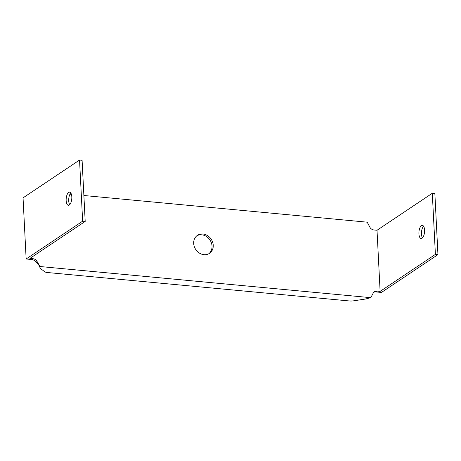 <?xml version="1.0" encoding="UTF-8"?>
<svg xmlns="http://www.w3.org/2000/svg" width="461" height="461" viewBox="0 0 461 461"><rect width="100%" height="100%" fill="white"/><g stroke="black" fill="none" stroke-linecap="round" stroke-linejoin="round"><path stroke-width="0.69" d="M85.193 221.418L82.093 160.29L79.546 160.048L23.05 197.855L26.144 258.984L31.682 259.503A5.653 4.846 -123.8 0 1 35.37 261.427L38.609 264.631L39.94 267.489L39.957 266.516L36.58 260.615A5.653 4.846 56.2 0 0 32.892 258.696L29.907 258.414L85.193 221.418L82.64 221.176L26.144 258.984M83.879 195.504L367.204 222.179L370.344 228.062A5.653 4.846 56.2 0 0 374.032 229.981L377.017 230.264L380.118 291.392L377.127 291.11A5.653 4.846 56.2 0 0 374.257 291.807A5.653 4.846 56.2 0 0 373.6 292.349L370.794 297.673L39.957 266.516M69.974 194.19L71.409 194.329M203.987 254.679A10.834 9.283 -123.8 0 1 194.294 246.56A10.834 9.283 -123.8 0 1 197.441 235.335A10.834 9.283 -123.8 0 1 211.178 239.178A10.834 9.283 -123.8 0 1 209.49 253.343A10.834 9.283 -123.8 0 1 203.987 254.679M70.81 193.003A6.592 2.789 -84.6 0 0 68.712 200.846A6.592 2.789 -84.6 0 0 69.715 204.667M373.687 292.268A5.653 4.846 -123.8 0 1 375.917 291.922L381.454 292.441L437.95 254.633L434.856 193.505L432.303 193.268L377.017 230.264M208.868 253.717A10.834 9.283 56.2 0 0 209.968 239.985A10.834 9.283 56.2 0 0 196.853 235.767M79.546 160.048L82.64 221.176M66.159 200.604A6.592 2.789 95.4 0 1 69.605 192.151A6.592 2.789 95.4 0 1 71.76 198.973A6.592 2.789 95.4 0 1 68.366 205.278A6.592 2.789 95.4 0 1 66.159 200.604M370.794 297.673L365.492 299.022L353.639 300.82A5.653 1.665 -2.9 0 1 349.323 300.952L47.541 272.532A5.653 1.665 -2.9 0 1 44.642 271.719L40.418 268.411L39.94 267.489M432.303 193.268L435.397 254.397L380.118 291.392M418.922 233.825A6.592 2.789 95.4 0 1 422.362 225.366A6.592 2.789 95.4 0 1 424.518 232.194A6.592 2.789 95.4 0 1 421.129 238.498A6.592 2.789 95.4 0 1 418.922 233.825M435.397 254.397L437.95 254.633M35.589 261.664L36.799 260.851M423.573 226.218A6.592 2.789 -84.6 0 0 421.469 234.061A6.592 2.789 -84.6 0 0 422.472 237.882M375.917 291.922L377.127 291.11M32.892 258.696L31.682 259.503M35.37 261.427L36.58 260.615"/></g></svg>

